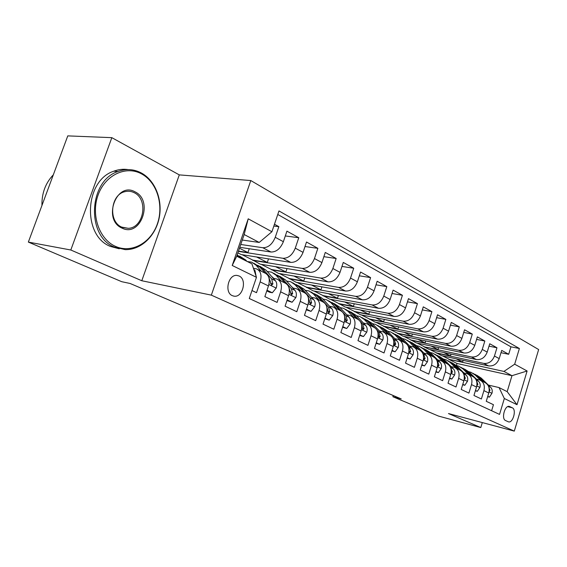 <?xml version="1.0" encoding="UTF-8"?>
<svg xmlns="http://www.w3.org/2000/svg" width="567" height="567" viewBox="0 0 567 567"><rect width="100%" height="100%" fill="white"/><g stroke="black" fill="none" stroke-linecap="round" stroke-linejoin="round"><path stroke-width="0.85" d="M232.357 295.669L233.873 296.13C242.669 298.058 247.46 279.446 239.083 275.987L236.971 275.42C228.295 274.194 224.114 292.522 232.357 295.669M111.834 137.661L70.811 250.004L141.793 280.743L179.292 174.884L111.834 137.661L67.778 135.882L28.35 242.088L121.714 281.693L130.126 283.486L401.23 398.927L392.881 396.716L438.56 416.093L480.795 427.553L482.297 422.585M179.292 174.884L250.798 180.547L538.65 349.555L514.297 431.118L211.342 295.138L250.798 180.547M251.975 290.538L256.511 292.685L260.161 281.898L268.46 285.931C270.232 279.418 269.063 275.123 264.945 273.046L257.815 269.495M268.46 285.931L264.853 296.626L277.093 302.417L280.637 291.842L288.575 295.705C290.29 289.326 289.085 285.095 284.967 283.004L278.184 279.63M288.575 295.705L285.073 306.187L296.796 311.73L300.241 301.375L307.853 305.074C309.511 298.816 308.271 294.642 304.146 292.558L297.696 289.347M307.853 305.074L304.451 315.351L315.691 320.66L319.037 310.503L326.337 314.054C327.939 307.916 326.677 303.806 322.545 301.715L316.4 298.66M326.337 314.054L323.027 324.133L333.814 329.229L337.067 319.271L344.077 322.673C345.622 316.648 344.339 312.594 340.214 310.51L334.36 307.597M344.077 322.673L340.859 332.56L351.214 337.457L354.382 327.683L361.115 330.958C362.611 325.04 361.307 321.042 357.189 318.966L351.604 316.18M361.115 330.958L357.983 340.654L367.94 345.36L371.024 335.77L377.494 338.917C378.947 333.105 377.622 329.165 373.511 327.088L368.181 324.437M377.494 338.917L374.447 348.436L384.022 352.965L387.02 343.545L393.257 346.572C394.66 340.866 393.314 336.975 389.224 334.913L384.128 332.375M393.257 346.572L390.28 355.927L399.494 360.279L402.428 351.03L408.424 353.95C409.792 348.336 408.431 344.502 404.349 342.44L399.48 340.016M408.424 353.95L405.525 363.135L414.406 367.331L417.262 358.238L423.039 361.051C424.364 355.537 422.996 351.753 418.928 349.697L414.271 347.38M423.039 361.051L420.211 370.074L428.772 374.121L431.558 365.191L437.129 367.898C438.419 362.476 437.037 358.741 432.99 356.7L428.532 354.481M437.129 367.898L434.372 376.772L442.621 380.67L445.343 371.888L450.73 374.503C451.977 369.174 450.588 365.488 446.555 363.454L442.288 361.328M450.73 374.503L448.029 383.228L455.996 386.992L458.653 378.359L463.849 380.882C465.068 375.63 463.664 371.995 459.653 369.975L455.563 367.94M463.849 380.882L461.212 389.458L468.909 393.094L471.503 384.603L476.521 387.041C477.705 381.874 476.301 378.288 472.311 376.275L466.804 370.846L462.842 368.196M476.521 387.041L473.948 395.483L481.383 398.991L483.92 390.635C485.09 385.525 483.679 381.96 479.703 379.954L476.351 379.103M451.063 354.099L450.489 355.934L436.625 352.929L441.473 355.629L488.52 365.892C493.488 366.402 497.053 363.971 499.208 358.606L501.703 350.399L508.691 354.276L501.001 352.702M436.562 353.149L483.715 363.376C488.704 363.879 492.276 361.427 494.452 356.033L496.961 347.769L489.002 346.161M496.961 347.769L489.739 343.758L487.195 352.1C484.998 357.55 481.397 360.031 476.386 359.542L429.063 349.364L423.988 346.806L471.425 356.941L476.386 359.542M425.718 340.944L425.08 342.971L411.068 340.023L416.249 342.893L463.841 352.972C468.881 353.447 472.524 350.909 474.756 345.367L477.364 336.89L484.842 341.036L476.592 339.406M412.4 334.02L411.727 336.153L397.644 333.247L403.002 336.21L450.857 346.175C455.932 346.628 459.61 344.034 461.892 338.393L464.557 329.774L472.297 334.069L463.742 332.411M398.622 326.854L397.906 329.101L383.767 326.231L389.302 329.292L437.405 339.137C442.515 339.569 446.236 336.911 448.561 331.178L451.289 322.41L459.305 326.861L450.432 325.175M384.362 319.434L383.604 321.801L369.393 318.98L375.127 322.141L423.471 331.844C428.617 332.248 432.373 329.533 434.747 323.693L437.54 314.777L445.853 319.391L436.633 317.676M369.585 311.737L368.777 314.238L354.517 311.46L360.456 314.735L409.027 324.281C414.201 324.657 417.999 321.879 420.423 315.932L423.287 306.86L431.905 311.644L422.323 309.908M354.276 303.756L353.411 306.393L339.101 303.678L345.253 307.066L394.037 316.436C399.246 316.783 403.08 313.934 405.554 307.881L408.488 298.646L417.432 303.614L407.475 301.857M338.393 295.464L337.478 298.263L323.119 295.605L329.505 299.114L378.472 308.285C383.71 308.611 387.587 305.684 390.117 299.518L393.129 290.12L402.414 295.272L392.045 293.493M321.914 286.852L320.929 289.815L306.534 287.228L313.161 290.864L362.306 299.823C367.565 300.113 371.491 297.115 374.071 290.828L377.161 281.253L386.814 286.611L376.013 284.818M304.798 277.894L303.749 281.048L289.319 278.532L296.201 282.302L345.487 291.02C350.775 291.275 354.744 288.199 357.38 281.785L360.555 272.032L370.598 277.61L359.329 275.803M287.008 268.574L285.881 271.933L271.437 269.502L278.588 273.414L327.995 281.863C333.304 282.075 337.308 278.914 340.016 272.38L343.276 262.443L353.73 268.241L341.965 266.433M268.51 258.864L267.298 262.443L252.839 260.111L260.274 264.172L309.773 272.323C315.103 272.493 319.15 269.247 321.921 262.578L325.274 252.443L336.16 258.495L323.87 256.681M237.885 252.875L241.23 254.562L290.779 262.379C296.13 262.507 300.219 259.169 303.054 252.358L306.506 242.024L317.86 248.332L305.003 246.532M239.791 247.318L270.969 252.01C276.335 252.081 280.467 248.644 283.365 241.698L286.923 231.152L298.774 237.736L285.307 235.95M260.161 281.898C261.961 275.335 260.806 271.019 256.695 268.935L253.421 268.283M280.637 291.842C282.373 285.414 281.182 281.154 277.057 279.07L273.273 278.312M300.241 301.375C301.92 295.067 300.694 290.871 296.569 288.787L292.813 288.008M319.037 310.503C320.66 304.323 319.405 300.184 315.28 298.1L311.552 297.306M337.067 319.271C338.634 313.197 337.358 309.121 333.233 307.038L329.54 306.23M354.382 327.683C355.899 321.723 354.602 317.704 350.484 315.621L346.827 314.813M371.024 335.77C372.491 329.916 371.172 325.954 367.062 323.877L363.44 323.055M387.02 343.545C388.445 337.797 387.112 333.885 383.008 331.815L379.422 330.986M402.428 351.03C403.803 345.381 402.457 341.525 398.367 339.463L394.816 338.627M417.262 358.238C418.602 352.688 417.234 348.882 413.166 346.827L409.643 345.99M431.558 365.191C432.855 359.726 431.48 355.977 427.426 353.928L423.939 353.085M445.343 371.888C446.612 366.523 445.223 362.816 441.19 360.782L437.731 359.932M458.653 378.359C459.887 373.079 458.49 369.422 454.472 367.395L451.048 366.544M471.503 384.603C472.701 379.408 471.297 375.801 467.3 373.781L463.912 372.93M512.313 407.801L509.442 406.454C504.906 404.746 501.03 418.878 505.587 420.551L508.379 421.813C512.887 423.606 516.813 409.572 512.313 407.801L507.699 406.652M242.286 240.039L259.211 242.449L244.171 234.525L236.73 256.241L251.925 263.846L256.461 277.327L249.274 298.511L499.541 414.406L504.332 398.509L499.045 387.573L488.371 385.071M256.461 277.327L232.215 265.476L248.218 218.812L271.919 231.74L278.971 210.931L519.393 348.507L514.666 364.198L527.112 370.995L517.019 404.71L504.332 398.509M240.762 244.483L262.797 247.729L270.969 252.01M238.395 251.379L282.954 258.283L290.779 262.379M252.747 260.373L302.268 268.397L309.773 272.323M271.345 269.757L320.794 278.092L327.995 281.863M289.234 278.787L338.577 287.398L345.487 291.02M306.456 287.483L355.658 296.343L362.306 299.823M323.041 295.854L372.08 304.94L378.472 308.285M339.023 303.919L387.885 313.211L394.037 316.436M354.439 311.701L403.094 321.177L409.027 324.281M369.323 319.214L417.759 328.853L423.471 331.844M383.689 326.464L431.898 336.252L437.405 339.137M397.573 333.474L445.534 343.389L450.857 346.175M410.997 340.25L458.703 350.286L463.841 352.972M508.691 354.276L510.938 346.827L277.773 214.461M262.797 247.729C268.17 247.786 272.323 244.313 275.25 237.304L278.851 226.672L274.463 224.234M298.774 237.736L295.279 248.148C292.423 255.015 288.312 258.389 282.954 258.283M317.86 248.332L314.465 258.545C311.68 265.264 307.612 268.552 302.268 268.397M336.16 258.495L332.864 268.51C330.136 275.094 326.117 278.291 320.794 278.092M353.73 268.241L350.519 278.071C347.855 284.528 343.871 287.639 338.577 287.398M370.598 277.61L367.473 287.256C364.872 293.586 360.931 296.619 355.658 296.343M386.814 286.611L383.774 296.08C381.222 302.296 377.324 305.252 372.08 304.94M402.414 295.272L399.452 304.571C396.957 310.673 393.101 313.551 387.885 313.211M417.432 303.614L414.541 312.75C412.103 318.739 408.283 321.546 403.094 321.177M431.905 311.644L429.084 320.624C426.689 326.507 422.911 329.25 417.759 328.853M445.853 319.391L443.096 328.215C440.75 333.991 437.015 336.67 431.898 336.252M459.305 326.861L456.619 335.536C454.316 341.214 450.623 343.836 445.534 343.389M472.297 334.069L469.667 342.61C467.414 348.188 463.756 350.746 458.703 350.286M484.842 341.036L482.269 349.435C480.058 354.921 476.443 357.423 471.425 356.941M491.617 410.735L493.446 404.696L486.252 401.294L488.775 392.995C489.923 387.913 488.52 384.369 484.551 382.364L480.788 380.492M499.045 387.573L507.174 391.641L511.98 375.68L503.928 371.435L514.666 364.198M468.491 374.369L462.956 368.919L458.76 366.169L456.385 365.488L457.03 363.482L511.98 375.68L527.112 370.995M457.03 363.482L448.731 359.294L503.928 371.435M70.811 250.004L28.35 242.088M141.793 280.743L211.342 295.138M514.297 431.118L448.469 413.556L480.795 427.553M393.25 395.532L392.881 396.716M463.126 360.35L462.587 362.107L448.731 359.294M448.795 359.081L442.345 355.821M436.625 352.929L429.935 349.555M438.596 347.628L437.993 349.563L423.988 346.806M424.059 346.586L417.121 343.085M411.068 340.023L403.881 336.394M397.644 333.247L390.188 329.477M383.767 326.231L376.013 322.318M369.393 318.98L361.349 314.912M354.517 311.46L346.153 307.236M339.101 303.678L330.398 299.284M323.119 295.605L314.061 291.027M306.534 287.228L297.101 282.465M289.319 278.532L279.488 273.57M271.437 269.502L261.181 264.321M252.839 260.111L242.13 254.703M510.938 346.827L519.393 348.507M462.587 362.107L456.173 358.833M278.851 226.672L273.847 226.049M450.489 355.934L443.841 352.546M437.993 349.563L431.104 346.04M425.08 342.971L417.929 339.321M411.727 336.153L404.299 332.361M397.906 329.101L390.195 325.167M383.604 321.801L375.581 317.711M368.777 314.238L360.442 309.979M353.411 306.393L344.736 301.97M337.478 298.263L328.442 293.649M320.929 289.815L311.517 285.01M303.749 281.048L293.926 276.037M285.881 271.933L275.633 266.703M267.298 262.443L256.596 256.986M249.253 248.743L247.949 252.57L238.494 251.11M247.949 252.57L239.472 248.247M271.919 231.74L259.211 242.449M507.174 391.641L517.019 404.71M232.215 265.476L236.73 256.241M248.218 218.812L244.171 234.525M487.762 396.319L489.441 397.127L491.986 393.207C492.574 390.84 492.142 388.884 490.689 387.332L481.192 378.061L476.684 375.17M480.71 380.443L475.21 375.063L471.035 372.335L468.767 371.668M484.438 382.314L478.931 376.927L475.011 374.312M472.963 373.306L477.499 376.212L483.006 381.598M489.186 391.443L490.001 390.358L488.513 386.297M487.655 396.687L489.441 397.127M115.427 246.34C131.501 253.704 150.73 242.988 157.279 224.114C164.054 205.339 157.031 182.085 141.481 173.849C126.044 165.33 105.313 174.877 98.134 194.928C90.713 214.865 99.246 239.288 115.427 246.34M141.233 172.921C155.379 180.469 162.935 200.243 159.129 218.231C155.415 236.241 140.822 250.082 125.179 249.622L114.548 247.148C86.205 236.581 88.402 180.823 117.971 171.503C126.037 168.583 133.791 169.051 141.233 172.921M121.99 228.09C102.28 219.826 116.355 181.057 135.017 191.837C153.905 200.555 140.659 237.793 121.99 228.09M134.131 192.667C131.19 191.192 128.121 190.859 124.917 191.674C110.437 194.616 108.07 221.633 121.749 227.112L128.255 228.324C143.898 227.948 148.66 199.187 134.131 192.667M119.268 248.8L110.508 246.447C82.201 235.915 84.363 180.441 113.875 171.17C118.602 169.391 123.365 168.867 128.163 169.597M41.944 205.474C41.696 193.283 45.488 183.07 53.319 174.82M475.493 390.422L477.329 391.301L479.951 387.332C480.554 384.929 480.121 382.945 478.661 381.378L469.136 372.016L464.55 369.074M460.702 367.147L465.316 370.102L470.844 375.545M476.89 385.44L477.896 384.419L476.245 380.131M475.366 390.826L477.329 391.301M462.792 384.313L464.805 385.284L467.499 381.258C468.115 378.813 467.697 376.807 466.23 375.219L456.676 365.772L451.998 362.774M455.833 368.068L450.29 362.568L446.073 359.797L443.571 359.095M459.78 370.024L454.259 364.56L450.269 361.881M448.022 360.775L452.728 363.787L458.271 369.28M464.231 379.21L465.372 378.281L463.544 373.752M462.651 384.766L464.805 385.284M449.645 377.998L451.842 379.054L454.614 374.971C455.251 372.491 454.833 370.449 453.366 368.848L443.791 359.308L439.021 356.253M442.735 361.548L437.178 355.991L432.947 353.206L430.318 352.49M446.803 363.553L441.289 358.053L437.256 355.346M434.91 354.191L439.701 357.26L445.258 362.802M451.126 372.732L451.516 373.043L452.416 371.924L450.396 367.14M449.489 378.494L451.842 379.054M436.023 371.449L438.419 372.604L441.275 368.465C441.927 365.942 441.516 363.872 440.049 362.256L430.452 352.617L425.59 349.506M429.169 354.8L423.606 349.187L419.36 346.38L416.596 345.65M433.372 356.856L427.865 351.32L423.79 348.585M421.331 347.365L426.221 350.498L431.785 356.097M437.561 365.97L438.071 366.473L438.993 365.339L437.462 360.973L436.767 360.279M435.853 372.002L438.419 372.604M421.912 364.666L424.513 365.913L427.454 361.718C428.12 359.152 427.724 357.054 426.249 355.424L416.639 345.693L411.685 342.518M415.115 347.805L409.551 342.135L405.292 339.314L402.379 338.57M421.728 365.24L424.513 365.913M419.467 349.931L413.96 344.346L409.849 341.589M407.269 340.306L412.259 343.496L417.829 349.152M423.514 358.897L424.137 359.669L425.094 358.521L423.57 354.099L422.635 353.149M407.262 357.628L410.097 358.989L413.123 354.729C413.811 352.121 413.421 349.988 411.947 348.344L402.329 338.513L397.269 335.281M400.55 340.547L394.979 334.828L390.713 331.986L387.644 331.234M407.078 358.209L410.097 358.989M405.065 342.766L399.551 337.124L395.397 334.332M392.69 332.985L397.786 336.238L403.357 341.951M408.949 351.434L409.693 352.61L410.678 351.455L409.168 346.969L407.964 345.735M392.066 350.321L395.135 351.795L398.254 347.479C398.962 344.821 398.58 342.659 397.106 340.994L387.488 331.071L382.321 327.776M385.432 333.027L379.862 327.251L375.588 324.395L372.363 323.629M391.875 350.916L395.135 351.795M390.146 335.345L384.61 329.633L380.422 326.805M377.579 325.387L382.775 328.711L388.352 334.473M393.824 341.745L394.703 345.289L395.716 344.112L394.228 339.569L392.718 338.01M376.275 342.73L379.599 344.325L382.824 339.945C383.554 337.245 383.179 335.054 381.711 333.368L372.094 323.353L366.814 319.986M369.741 325.21L364.177 319.384L359.896 316.506L356.494 315.748M376.077 343.333L379.599 344.325M374.681 327.676L369.103 321.858L364.872 319.001M361.888 317.513L367.203 320.901L372.767 326.72M377.941 332.829L379.139 337.684L380.188 336.5L378.713 331.886L376.857 329.944M359.861 334.842L363.461 336.571L366.792 332.127C367.544 329.377 367.182 327.152 365.715 325.451L356.111 315.337L350.718 311.9M353.439 317.095L347.883 311.212L343.602 308.328L340.016 307.562M359.662 335.458L363.461 336.571M358.684 319.774L353 313.778L348.733 310.9M345.601 309.327L351.03 312.793L356.586 318.661M361.47 324.168L362.972 329.788L364.049 328.584L362.604 323.906L360.314 321.496M342.787 326.635L346.685 328.506L350.123 323.998C350.895 321.191 350.548 318.93 349.081 317.215L339.498 307.009L333.984 303.494M336.493 308.661L330.951 302.721L326.67 299.815L322.892 299.064M342.581 327.265L346.685 328.506M342.255 311.779L336.274 305.393L331.964 302.48M328.669 300.822L334.218 304.359L339.761 310.291M344.375 315.365L346.161 321.574L347.273 320.355L345.849 315.613L342.9 312.46M325.011 318.087L329.221 320.114L332.779 315.536C333.573 312.679 333.247 310.383 331.787 308.646L322.233 298.348L316.592 294.755M318.86 299.879L313.338 293.89L309.058 290.97L305.074 290.233M311.588 297.314L310.652 296.321M324.799 318.732L329.221 320.114M326.599 306.315L328.669 313.019L329.817 311.793L328.421 306.981L318.874 296.669L314.522 293.727M311.056 291.977L316.733 295.598L322.262 301.573M306.492 309.185L311.042 311.375L314.72 306.726C315.543 303.813 315.231 301.481 313.771 299.73L304.259 289.34L298.49 285.662M300.489 290.736L294.996 284.698L290.729 281.764L286.533 281.048M293.104 288.057L291.367 286.406M306.272 309.844L311.042 311.375M308.108 296.966L310.454 304.118L311.63 302.877L310.269 297.994L300.765 287.582L296.371 284.613M292.728 282.77L298.54 286.47L304.04 292.501M287.171 299.9L292.09 302.261L295.896 297.54C296.747 294.578 296.449 292.211 295.01 290.439L285.541 279.956L279.637 276.193M281.352 281.211L275.895 275.115L271.636 272.174L267.206 271.487M273.833 278.411L271.636 276.476M286.952 300.567L292.09 302.261M288.837 287.263L291.473 294.84L292.678 293.578L291.353 288.631L281.898 278.128L277.469 275.13M273.634 273.174L279.581 276.965L285.038 283.032M273.081 278.099L273.585 278.128M272.607 277.185L272.188 277.1M267.014 290.212L272.316 292.763L276.271 287.965C277.15 284.939 276.873 282.536 275.434 280.75L266.036 270.175L259.984 266.32M261.387 271.274L255.972 265.122L251.734 262.174L247.283 261.522M253.718 268.333L253.258 267.815M266.781 290.892L269.587 292.239L272.316 292.763M268.723 277.121L271.678 285.158L272.911 283.883L271.621 278.858L262.238 268.269L257.765 265.243M253.718 263.173L259.821 267.057L265.207 273.145M256.156 276.434L255.008 270.629L253.704 269.148M246.865 261.309L245.688 259.969L239.48 256.022M242.896 259.325L237.212 254.923M237.19 254.909L240.373 258.063M483.715 363.376L488.52 365.892M494.452 356.033L499.208 358.606M275.25 237.304L283.365 241.698M295.279 248.148L303.054 252.358M314.465 258.545L321.921 262.578M332.864 268.51L340.016 272.38M350.519 278.071L357.38 281.785M367.473 287.256L374.071 290.828M383.774 296.08L390.117 299.518M399.452 304.571L405.554 307.881M414.541 312.75L420.423 315.932M429.084 320.624L434.747 323.693M443.096 328.215L448.561 331.178M456.619 335.536L461.892 338.393M469.667 342.61L474.756 345.367M482.269 349.435L487.195 352.1M483.92 390.635L488.775 392.995M508.939 406.376L509.776 406.582M489.045 391.896L491.922 393.3M478.931 376.927L481.192 378.061M475.21 375.063L477.499 376.212M488.492 386.24L490.689 387.332M489.236 390.174L490.001 390.358M476.804 385.929L479.888 387.431M466.804 370.846L469.136 372.016M462.956 368.919L465.316 370.102M476.33 380.223L478.661 381.378M476.996 384.213L477.896 384.419M464.132 379.748L467.435 381.357M454.259 364.56L456.676 365.772M450.29 362.568L452.728 363.787M463.82 374.029L466.23 375.219M464.338 378.04L465.372 378.281M451.02 373.355L454.543 375.078M441.289 358.053L443.791 359.308M437.178 355.991L439.701 357.26M450.871 367.614L453.366 368.848M451.233 371.654L452.416 371.924M437.433 366.729L441.204 368.564M427.865 351.32L430.452 352.617M423.606 349.187L426.221 350.498M437.462 360.973L440.049 362.256M437.653 365.042L438.993 365.339M423.351 359.861L427.376 361.824M413.96 344.346L416.639 345.693M409.551 342.135L412.259 343.496M423.57 354.099L426.249 355.424M423.577 358.188L425.094 358.521M408.743 352.738L413.045 354.836M399.551 337.124L402.329 338.513M394.979 334.828L397.786 336.238M409.168 346.969L411.947 348.344M408.977 351.079L410.678 351.455M393.583 345.346L398.176 347.585M384.61 329.633L387.488 331.071M379.862 327.251L382.775 328.711M394.228 339.569L397.106 340.994M393.888 343.715L395.716 344.112M377.835 337.663L382.746 340.058M369.103 321.858L372.094 323.353M364.177 319.384L367.203 320.901M378.713 331.886L381.711 333.368M378.281 336.096L380.188 336.5M361.462 329.682L366.707 332.241M353 313.778L356.111 315.337M347.883 311.212L351.03 312.793M362.604 323.906L365.715 325.451M362.072 328.173L364.049 328.584M344.438 321.376L350.037 324.104M336.274 305.393L339.498 307.009M330.951 302.721L334.218 304.359M345.849 315.613L349.081 317.215M345.211 319.937L347.273 320.355M326.705 312.729L332.687 315.649M318.874 296.669L322.233 298.348M313.338 293.89L316.733 295.598M328.421 306.981L331.787 308.646M327.669 311.368L329.817 311.793M308.235 303.721L314.628 306.839M300.765 287.582L304.259 289.34M294.996 284.698L298.54 286.47M310.269 297.994L313.771 299.73M309.398 302.438L311.63 302.877M288.972 294.33L295.804 297.661M281.898 278.128L285.541 279.956M275.895 275.115L279.581 276.965M291.353 288.631L295.01 290.439M290.354 293.139L292.678 293.578M268.864 284.521L276.172 288.086M262.238 268.269L266.036 270.175M255.972 265.122L259.821 267.057M271.621 278.858L275.434 280.75M268.843 277.483L269.197 277.66M270.48 283.443L272.911 283.883M241.719 257.978L245.688 259.969M236.956 255.589L239.196 256.716M254.044 270.154L255.008 270.629M233.398 296.031L233.873 296.13M468.392 374.319L472.311 376.275M113.875 171.17L117.971 171.503M128.255 228.324L122.642 227.495"/></g></svg>
